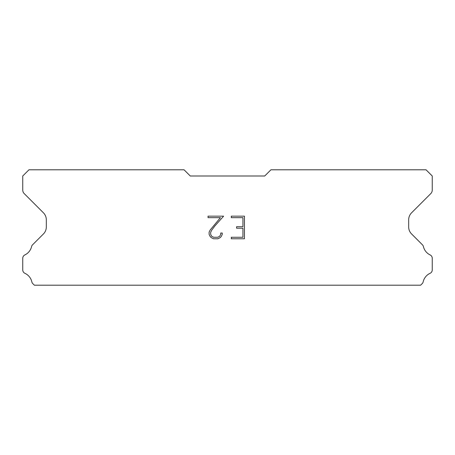<?xml version="1.0" encoding="UTF-8"?>
<svg xmlns="http://www.w3.org/2000/svg" width="455" height="455" viewBox="0 0 455 455"><rect width="100%" height="100%" fill="white"/><g stroke="black" fill="none" stroke-linecap="round" stroke-linejoin="round"><path stroke-width="0.68" d="M242.93 237.265L242.93 228.217L236.6 228.217L236.6 226.709L242.93 226.709L242.93 217.666L231.311 217.666L231.311 216.153L244.437 216.153L244.437 238.773L231.311 238.773L231.311 237.265L242.93 237.265M222.262 233.04L222.262 234.393L221.187 236.606L220.066 237.703L217.86 238.773L213.514 238.773L211.319 237.686L210.204 236.583L209.112 234.37L209.112 232.135L210.204 229.968L220.419 217.666L208.066 217.666L208.066 216.153L223.615 216.153L214.811 226.05L211.672 230.23L210.659 232.295L210.659 234.28L211.643 236.27L213.645 237.265L217.74 237.265L219.731 236.264L220.732 234.28L220.732 233.04L222.262 233.04M264.725 176L270.93 169.8L426.045 169.8L432.25 176L432.25 190.076A4.965 4.965 0 0 1 430.794 193.585L411.582 212.804A9.925 9.925 0 0 0 408.675 219.822L408.675 226.948A9.925 9.925 0 0 0 411.582 233.967L422.172 244.562A3.725 3.725 0 0 1 423.429 246.65A12.41 12.41 0 0 0 430.134 254.925A3.725 3.725 0 0 1 432.25 258.281L432.25 269.934A3.725 3.725 0 0 1 430.083 273.313A12.41 12.41 0 0 0 423.173 281.844A3.725 3.725 0 0 1 422.172 283.653L420.625 285.2L34.375 285.2L32.828 283.653A3.725 3.725 0 0 1 31.827 281.844A12.41 12.41 0 0 0 24.917 273.313A3.725 3.725 0 0 1 22.75 269.934L22.75 258.281A3.725 3.725 0 0 1 24.866 254.925A12.41 12.41 0 0 0 31.571 246.65A3.725 3.725 0 0 1 32.828 244.562L43.418 233.967A9.925 9.925 0 0 0 46.325 226.948L46.325 219.822A9.925 9.925 0 0 0 43.418 212.804L24.206 193.585A4.965 4.965 0 0 1 22.75 190.076L22.75 176L28.955 169.8L184.07 169.8L190.275 176L264.725 176"/></g></svg>

